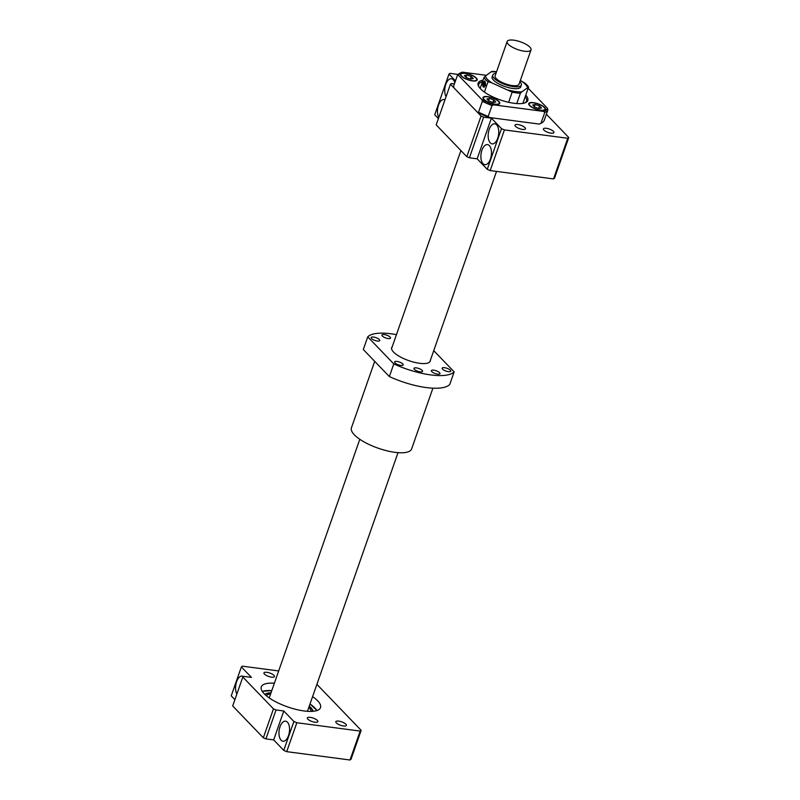 <?xml version="1.0" encoding="UTF-8"?>
<svg xmlns="http://www.w3.org/2000/svg" width="800" height="800" viewBox="0 0 800 800"><rect width="100%" height="100%" fill="white"/><g stroke="black" fill="none" stroke-linecap="round" stroke-linejoin="round"><path stroke-width="1.2" d="M398.03 452.65L307.49 711.19A20.25 6.57 -160.7 0 1 307.45 711.3M269.23 697.92A20.25 6.57 -160.7 0 1 269.27 697.8L359.8 439.29M524.41 51.22A12.65 4.11 19.3 0 0 531.03 49.88A12.65 4.11 19.3 0 0 520.45 41.82A12.65 4.11 19.3 0 0 507.14 41.52A12.65 4.11 19.3 0 0 512.17 47.1A12.65 4.11 19.3 0 0 524.41 51.22M531.03 49.88L519.01 84.22A12.65 4.11 -160.7 0 1 512.38 85.56A12.65 4.11 -160.7 0 1 500.15 81.44A12.65 4.11 -160.7 0 1 495.12 75.86L507.14 41.52M519.89 81.69A15.11 4.91 -160.7 0 1 521.32 85.03A15.11 4.91 -160.7 0 1 513.41 86.64A15.11 4.91 -160.7 0 1 498.81 81.71A15.11 4.91 -160.7 0 1 492.8 75.05A15.11 4.91 -160.7 0 1 496 73.33M522.56 129.41A5.57 1.81 -160.7 0 1 517.18 127.59A5.57 1.81 -160.7 0 1 514.96 125.14A5.57 1.81 -160.7 0 1 520.82 125.27A5.57 1.81 -160.7 0 1 525.47 128.82A5.57 1.81 -160.7 0 1 522.56 129.41M551.02 133.16A5.57 1.81 -160.7 0 1 545.63 131.34A5.57 1.81 -160.7 0 1 543.42 128.89A5.57 1.81 -160.7 0 1 549.27 129.02A5.57 1.81 -160.7 0 1 553.93 132.57A5.57 1.81 -160.7 0 1 551.02 133.16M481.07 116.03L450.43 84.21L436.19 124.88L466.82 156.7L481.07 116.03L483.64 117.14L491.4 118.17L501.5 128.65L504.43 129.92L567.76 138.26L568.76 137.51L546.38 114.26M458.41 75.25L481.95 99.7L482.34 101.34L478.54 112.18L477.53 112.35L453.97 87.88L453.59 86.26L457.38 75.42L458.41 75.25A47.58 15.45 -160.7 0 1 462.21 72.14L486.43 75.33M528.17 88.26L547.49 108.33A47.58 15.45 -160.7 0 1 543.68 111.43L493.7 104.85A47.58 15.45 -160.7 0 1 481.95 99.7M525.75 95.15A26.32 8.55 -160.7 0 1 525.31 102.73A26.32 8.55 -160.7 0 1 514.01 103.28A26.32 8.55 -160.7 0 1 478.65 86.39A26.32 8.55 -160.7 0 1 483.03 80.19M465.08 73.19A8.86 2.88 -160.7 0 1 473.64 76.08A8.86 2.88 -160.7 0 1 477.16 79.99A8.86 2.88 -160.7 0 1 467.85 79.77A8.86 2.88 -160.7 0 1 460.44 74.13A8.86 2.88 -160.7 0 1 465.08 73.19M533.37 102.65A8.86 2.88 -160.7 0 1 541.94 105.54A8.86 2.88 -160.7 0 1 545.46 109.45A8.86 2.88 -160.7 0 1 536.15 109.23A8.86 2.88 -160.7 0 1 528.74 103.59A8.86 2.88 -160.7 0 1 533.37 102.65M487.64 96.63A8.86 2.88 -160.7 0 1 496.2 99.51A8.86 2.88 -160.7 0 1 499.72 103.42A8.86 2.88 -160.7 0 1 490.41 103.21A8.86 2.88 -160.7 0 1 483 97.57A8.86 2.88 -160.7 0 1 487.64 96.63M493.7 104.85L492.01 105.57L488.21 116.41L489.26 117.49L539.27 124.08L540.95 123.36L544.74 112.52L543.68 111.43M484.94 81.38C482.84 81.5 482.2 83.31 483.04 86.8C485.5 86.73 486.13 84.92 484.94 81.38L484.41 81.08M483.04 86.8L483.62 87.11M484.39 92.08L488.01 81.73A24.3 7.89 -160.7 0 1 483.96 77.52L480.14 88.42M466.82 156.7L469.4 157.81L477.16 158.83L487.25 169.32L490.19 170.58L553.52 178.92L554.52 178.18L568.76 137.51M458.22 74.43L449.97 73.35L448.97 74.1L434.73 114.76L438.4 118.57M488.01 81.73L491.9 82.89A22.27 7.23 -160.7 0 1 485.38 76.12L483.96 77.52M491.9 82.89L512.17 92.15L508.62 102.31M516.77 103.56L520.39 93.24L521.81 91.83A22.27 7.23 -160.7 0 1 508.6 90.09M521.81 91.83L528.58 87.08L522.87 103.39M528.58 87.08A24.3 7.89 -160.7 0 0 524.53 82.87L520.95 80.8A22.27 7.23 -160.7 0 1 527.47 87.58M520.95 80.8L520.3 80.52M496.55 71.76A24.3 7.89 -160.7 0 0 492.16 71.36L491.05 71.86A22.27 7.23 -160.7 0 1 496.45 72.05M491.05 71.86L485.38 76.12M520.85 86.38A15.19 4.93 -160.7 0 1 519.33 88.16A15.19 4.93 -160.7 0 1 512.81 88.48A15.19 4.93 -160.7 0 1 492.41 78.73A15.19 4.93 -160.7 0 1 492.33 76.39M520.39 93.24A24.3 7.89 -160.7 0 1 512.17 92.15M525.21 96.7A25.31 8.22 -160.7 0 1 526.52 101.06A25.31 8.22 -160.7 0 1 524.68 102.96M478.99 86.96A25.31 8.22 -160.7 0 1 478.74 84.33A25.31 8.22 -160.7 0 1 482.48 81.74M446.06 96.68A10.12 5.18 97.5 0 1 445.54 85.17A10.12 5.18 97.5 0 1 451.37 78.74A10.12 5.18 97.5 0 1 453.22 79.74A10.12 5.18 97.5 0 1 454.81 82.76M438.78 117.47A10.12 5.18 97.5 0 1 438.26 105.95A10.12 5.18 97.5 0 1 444.09 99.52A10.12 5.18 97.5 0 1 444.97 99.8M496.62 124.82A10.12 5.18 97.5 0 1 498.24 136.45A10.12 5.18 97.5 0 1 492.13 143.89A10.12 5.18 97.5 0 1 488.32 133.18A10.12 5.18 97.5 0 1 494.77 123.82A10.12 5.18 97.5 0 1 496.62 124.82M489.34 145.6A10.12 5.18 97.5 0 1 490.96 157.23A10.12 5.18 97.5 0 1 484.85 164.67A10.12 5.18 97.5 0 1 481.04 153.96A10.12 5.18 97.5 0 1 487.5 144.6A10.12 5.18 97.5 0 1 489.34 145.6M553.52 178.92L567.76 138.26M448.97 74.1L455.48 80.86M477.16 158.83L491.4 118.17M487.25 169.32L501.5 128.65M490.19 170.58L504.43 129.92M454.39 83.96L451.3 83.56L450.43 84.21M469.4 157.81L483.64 117.14M539.27 124.08L489.24 117.49A47.59 15.45 19.3 0 0 489.26 117.49L489.23 117.48A47.58 15.45 -160.7 0 1 477.54 112.36L477.54 112.36A47.59 15.45 19.3 0 0 477.56 112.36L477.54 112.36M457.38 75.42A48.59 15.78 -160.7 0 1 460.52 72.87L462.21 72.14M547.49 108.33L547.88 109.97L544.08 120.81A48.59 15.78 -160.7 0 1 540.95 123.36M465.29 73.41A8.35 2.71 -160.7 0 1 473.36 76.13A8.35 2.71 -160.7 0 1 476.68 79.82A8.35 2.71 -160.7 0 1 467.9 79.62A8.35 2.71 -160.7 0 1 460.92 74.3A8.35 2.71 -160.7 0 1 465.29 73.41M471.26 76.49L466.83 75.02L464.37 75.58L466.33 77.62L470.76 79.1L473.23 78.53L471.26 76.49L470.39 78.98M487.85 96.85A8.35 2.71 -160.7 0 1 495.93 99.57A8.35 2.71 -160.7 0 1 499.25 103.26A8.35 2.71 -160.7 0 1 490.47 103.05A8.35 2.71 -160.7 0 1 483.48 97.73A8.35 2.71 -160.7 0 1 487.85 96.85M493.83 99.93L489.4 98.45L486.93 99.02L488.9 101.06L493.33 102.54L495.8 101.97L493.83 99.93L492.96 102.41M533.59 102.87A8.35 2.71 -160.7 0 1 541.66 105.59A8.35 2.71 -160.7 0 1 544.98 109.28A8.35 2.71 -160.7 0 1 536.2 109.08A8.35 2.71 -160.7 0 1 529.21 103.76A8.35 2.71 -160.7 0 1 533.59 102.87M539.56 105.95L535.13 104.48L532.67 105.04L534.63 107.08L539.06 108.56L541.53 107.99L539.56 105.95L538.69 108.44M466.03 77.31L466.83 75.02M534.33 106.77L535.13 104.48M488.59 100.75L489.4 98.45M484.71 82.55L483.8 82.67L483.25 84.23L483.62 85.68L484.53 85.56L485.08 83.99L484.71 82.55M484.77 82.8L483.8 82.67M484.8 82.9L484.29 84.37L483.25 84.23M484.29 84.37L484.56 85.46M547.88 109.97A48.59 15.78 -160.7 0 1 544.74 112.52M478.54 112.18A48.59 15.78 19.3 0 0 488.21 116.41M492.01 105.57A48.59 15.78 -160.7 0 1 482.34 101.34M271.55 677.16A5.57 1.81 -160.7 0 1 266.17 675.34A5.57 1.81 -160.7 0 1 263.96 672.89A5.57 1.81 -160.7 0 1 269.81 673.02A5.57 1.81 -160.7 0 1 274.47 676.57A5.57 1.81 -160.7 0 1 271.55 677.16M314.95 722.23A5.57 1.81 -160.7 0 1 309.57 720.42A5.57 1.81 -160.7 0 1 307.36 717.96A5.57 1.81 -160.7 0 1 313.21 718.1A5.57 1.81 -160.7 0 1 317.87 721.64A5.57 1.81 -160.7 0 1 314.95 722.23M343.41 725.98A5.57 1.81 -160.7 0 1 338.03 724.17A5.57 1.81 -160.7 0 1 335.82 721.71A5.57 1.81 -160.7 0 1 341.67 721.84A5.57 1.81 -160.7 0 1 346.33 725.39A5.57 1.81 -160.7 0 1 343.41 725.98M278.67 670.95L242.36 666.17L241.37 666.92L251.46 677.4L243.7 676.38L242.83 677.04L232.7 705.96L263.33 737.78L265.91 738.89L273.67 739.91L283.76 750.39L286.7 751.66L296.83 722.74L360.16 731.08L361.16 730.33L316.89 684.35M286.7 751.66L350.03 760L360.16 731.08M350.03 760L351.03 759.25L361.16 730.33M234.91 699.65L231.24 695.84L241.37 666.92M236.88 694.02A10.12 5.18 97.5 0 1 236.35 682.51A10.12 5.18 97.5 0 1 242.19 676.08A10.12 5.18 97.5 0 1 243.44 676.58M242.83 677.04L273.46 708.86L276.04 709.97L283.8 710.99L293.89 721.47L296.83 722.74M263.33 737.78L273.46 708.86M265.91 738.89L276.04 709.97M273.67 739.91L283.8 710.99M283.76 750.39L293.89 721.47M287.43 722.16A10.12 5.18 97.5 0 1 289.05 733.79A10.12 5.18 97.5 0 1 282.94 741.23A10.12 5.18 97.5 0 1 279.13 730.52A10.12 5.18 97.5 0 1 285.59 721.16A10.12 5.18 97.5 0 1 287.43 722.16M274.38 683.22A31.38 10.19 19.3 0 0 261.29 686.89A31.38 10.19 19.3 0 0 273.77 700.74A31.38 10.19 19.3 0 0 304.1 710.96A31.38 10.19 19.3 0 0 320.53 707.64A31.38 10.19 19.3 0 0 312.6 696.61M313.12 711.29A26.17 8.5 19.3 0 0 309.27 706.1M271.05 692.72A26.17 8.5 19.3 0 0 264.8 694.37M269.18 697.77L269.17 697.79A20.35 6.61 -160.7 0 1 269.17 697.78A20.35 6.61 -160.7 0 0 269.15 697.86A20.35 6.61 -160.7 0 1 269.18 697.77A20.35 6.61 -160.7 0 1 269.49 697.18M307.71 710.56A20.35 6.61 -160.7 0 1 307.59 711.22A20.35 6.61 -160.7 0 1 307.55 711.31A20.35 6.61 -160.7 0 0 307.58 711.24A20.35 6.61 -160.7 0 1 307.58 711.24L307.59 711.22M264.94 694.5A26.17 8.5 -160.7 0 1 270.94 693.03M309.16 706.41A26.17 8.5 -160.7 0 1 312.94 711.31M266.31 695.71A23.94 7.77 -160.7 0 1 270.64 693.9M308.86 707.29A23.94 7.77 -160.7 0 1 311.11 711.4M433.74 350.66L454.16 371.87L449.73 384.52A47.07 15.29 -160.7 0 1 389.36 376.57L363.31 349.51L367.74 336.86A47.07 15.29 -160.7 0 1 396.44 334.65M430.37 360.3A20.44 6.64 -160.7 0 1 430.25 361.12A20.44 6.64 -160.7 0 1 419.54 363.29A20.44 6.64 -160.7 0 1 399.78 356.62A20.44 6.64 -160.7 0 1 391.66 347.61A20.44 6.64 -160.7 0 1 392.22 346.73M367.74 336.86L393.79 363.92A47.07 15.29 -160.7 0 0 454.16 371.87M448.38 371.67A4.56 1.48 -160.7 0 1 443.98 370.19A4.56 1.48 -160.7 0 1 442.17 368.18A4.56 1.48 -160.7 0 1 446.96 368.29A4.56 1.48 -160.7 0 1 450.77 371.19A4.56 1.48 -160.7 0 1 448.38 371.67M437.6 374.15A4.56 1.48 -160.7 0 1 433.2 372.66A4.56 1.48 -160.7 0 1 431.39 370.65A4.56 1.48 -160.7 0 1 436.17 370.76A4.56 1.48 -160.7 0 1 439.98 373.66A4.56 1.48 -160.7 0 1 437.6 374.15M400.82 365.41A4.56 1.48 -160.7 0 1 396.41 363.92A4.56 1.48 -160.7 0 1 394.6 361.91A4.56 1.48 -160.7 0 1 399.39 362.02A4.56 1.48 -160.7 0 1 403.2 364.92A4.56 1.48 -160.7 0 1 400.82 365.41M420.19 371.85A4.56 1.48 -160.7 0 1 415.79 370.37A4.56 1.48 -160.7 0 1 413.98 368.36A4.56 1.48 -160.7 0 1 418.76 368.47A4.56 1.48 -160.7 0 1 422.58 371.37A4.56 1.48 -160.7 0 1 420.19 371.85M377.35 341.03A4.56 1.48 -160.7 0 1 372.95 339.55A4.56 1.48 -160.7 0 1 371.14 337.54A4.56 1.48 -160.7 0 1 375.92 337.65A4.56 1.48 -160.7 0 1 379.74 340.55A4.56 1.48 -160.7 0 1 377.35 341.03M388.13 338.56A4.56 1.48 -160.7 0 1 383.73 337.07A4.56 1.48 -160.7 0 1 381.92 335.06A4.56 1.48 -160.7 0 1 386.71 335.17A4.56 1.48 -160.7 0 1 390.52 338.07A4.56 1.48 -160.7 0 1 388.13 338.56M389.36 376.57L393.79 363.92M432.9 388.17L411.62 448.95A31.89 10.35 -160.7 0 1 394.92 452.33A31.89 10.35 -160.7 0 1 364.1 441.93A31.89 10.35 -160.7 0 1 351.42 427.87L374.71 361.35M483.4 86.28A2.43 1.24 -82.5 0 0 485.43 83.95A2.43 1.24 -82.5 0 0 483.66 82.11A2.43 1.24 -82.5 0 0 483.4 86.28M262.31 691.44A31.08 10.09 -160.7 0 1 271.8 690.58M310.02 703.96A31.08 10.09 -160.7 0 1 316.89 710.56M460.91 150.56L391.55 348.64M496.52 171.42L429.83 361.83M520.53 87.31L521.32 85.03M492.01 77.32L492.8 75.05M460.92 74.3L460.6 75.2M476.68 79.82L476.36 80.72M483.48 97.73L483.16 98.64M499.25 103.26L498.93 104.16M529.21 103.76L528.9 104.66M544.98 109.28L544.66 110.18M485.08 81.17L483.1 82.9C482.81 85.48 482.94 86.77 483.48 86.77L484.28 87.19M262.27 691.38L271.81 690.55M310.03 703.93L316.97 710.53"/></g></svg>
